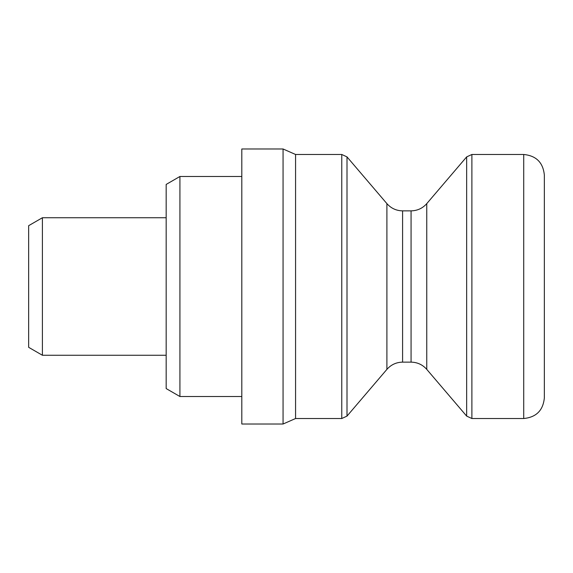 <?xml version="1.0" encoding="UTF-8"?>
<svg xmlns="http://www.w3.org/2000/svg" width="573" height="573" viewBox="0 0 573 573"><rect width="100%" height="100%" fill="white"/><g stroke="black" fill="none" stroke-linecap="round" stroke-linejoin="round"><path stroke-width="0.86" d="M42.402 355.26L28.65 347.317L28.65 225.683L42.402 217.74L42.402 355.26L166.17 355.26M523.722 154.481C536.249 155.706 543.125 162.582 544.35 175.109L544.35 397.891C543.125 410.418 536.249 417.294 523.722 418.519L523.722 154.481L471.887 154.481L471.887 418.519L466.658 416.105L466.658 156.895L471.887 154.481M179.922 396.516L166.17 388.573L166.17 184.427L179.922 176.484L179.922 396.516L241.806 396.516M295.568 154.481L341.773 154.481L341.773 418.519L295.568 418.519L295.568 154.481L283.062 148.98L241.806 148.98L241.806 424.02L283.062 424.02L283.062 148.98M411.07 210.864C417.359 210.742 422.588 208.328 426.756 203.63L426.756 369.37C422.588 364.672 417.359 362.258 411.07 362.136L411.07 210.864L402.59 210.864L402.59 362.136C396.308 362.258 391.073 364.672 386.904 369.37L386.904 203.63L347.002 156.895L347.002 416.105L341.773 418.519M402.59 210.864C396.308 210.742 391.073 208.328 386.904 203.63M426.756 369.37L466.658 416.105M411.07 362.136L402.59 362.136M386.904 369.37L347.002 416.105M295.568 418.519L283.062 424.02M523.722 418.519L471.887 418.519M426.756 203.63L466.658 156.895M179.922 176.484L241.806 176.484M341.773 154.481L347.002 156.895M42.402 217.74L166.17 217.74"/></g></svg>
